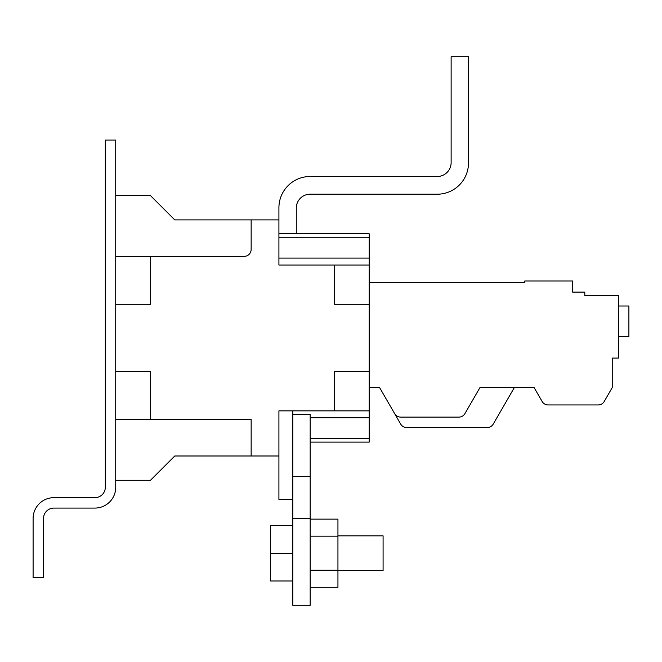 <?xml version="1.0" encoding="UTF-8"?>
<svg xmlns="http://www.w3.org/2000/svg" width="662" height="662" viewBox="0 0 662 662"><rect width="100%" height="100%" fill="white"/><g stroke="black" fill="none" stroke-linecap="round" stroke-linejoin="round"><path stroke-width="0.99" d="M115.734 140.038L115.734 487.24A20.828 20.828 0 0 1 94.906 508.077L53.928 508.077A10.418 10.418 0 0 0 43.518 518.487L43.518 577.512L33.1 577.512L33.1 518.487A20.828 20.828 0 0 1 53.928 497.659L94.906 497.659A10.418 10.418 0 0 0 105.316 487.24L105.316 140.038L115.734 140.038M115.734 419.534L150.456 419.534L150.456 371.622L115.734 371.622L115.734 304.263L150.456 304.263L150.456 256.351L115.734 256.351M115.734 195.588L150.456 195.588L174.76 219.892L251.146 219.892L251.146 249.408A6.943 6.943 0 0 1 244.195 256.351L150.456 256.351M150.456 419.534L251.146 419.534L251.146 455.994L278.917 455.994L278.917 410.854L334.476 410.854L334.476 371.622L369.189 371.622L369.189 304.263L334.476 304.263L334.476 265.032L278.917 265.032L278.917 219.892L251.146 219.892M115.734 480.298L150.456 480.298L174.76 455.994L251.146 455.994M278.917 237.253L369.189 237.253L369.189 233.785L278.917 233.785M369.189 237.253L369.189 304.263M369.189 371.622L369.189 438.633L310.172 438.633M310.172 442.108L369.189 442.108L369.189 438.633M334.476 410.854L369.189 410.854M369.189 265.032L334.476 265.032M278.917 219.892L278.917 207.744A31.246 31.246 0 0 1 310.172 176.497L437.243 176.497A13.885 13.885 0 0 0 451.128 162.604L451.128 56.709L468.489 56.709L468.489 162.951A31.246 31.246 0 0 1 437.243 194.206L310.172 194.206A13.885 13.885 0 0 0 296.278 208.091L296.278 233.785M292.811 414.329L310.172 414.329L310.172 476.549L292.811 476.549L292.811 410.854M278.917 455.994L278.917 499.396L292.811 499.396M292.811 518.487L292.811 605.291L310.172 605.291L310.172 518.487L292.811 518.487L292.811 476.549M310.172 476.549L310.172 518.487M400.659 417.11L458.898 417.11L400.659 417.11A6.943 6.943 0 0 1 394.643 413.634L379.607 387.593L400.659 424.052L379.607 387.593L369.189 387.593M369.189 282.74L524.743 282.74L524.743 281.002L572.655 281.002L572.655 292.116L584.803 292.116L584.803 295.583L618.482 295.583L618.482 358.084L612.234 358.084L612.234 387.593L604.216 401.478L608.229 394.535M598.2 404.954L548.144 404.954L598.2 404.954A6.943 6.943 0 0 0 604.216 401.478M514.324 387.593L493.273 424.052L514.324 387.593L493.273 424.052L514.324 387.593L479.95 387.593L534.11 387.593L542.128 401.478L538.123 394.535M400.659 424.052L379.607 387.593L400.659 424.052A6.943 6.943 0 0 0 406.667 427.52L487.265 427.52A6.943 6.943 0 0 0 493.273 424.052M458.898 417.11A6.943 6.943 0 0 0 464.914 413.634L479.95 387.593L464.914 413.634M542.128 401.478A6.943 6.943 0 0 0 548.144 404.954M618.482 306.001L628.9 306.001L628.9 336.553L618.482 336.553M487.265 427.52L406.667 427.52M337.943 570.57L383.083 570.57L383.083 535.848L337.943 535.848M292.811 580.988L270.584 580.988L270.584 553.209L292.811 553.209M292.811 525.438L270.584 525.438L270.584 553.209M310.172 519.132L337.943 519.132L337.943 587.285L310.172 587.285M337.943 570.247L310.172 570.247M337.943 536.17L310.172 536.17M310.172 417.805L369.189 417.805M278.917 258.089L369.189 258.089"/></g></svg>
